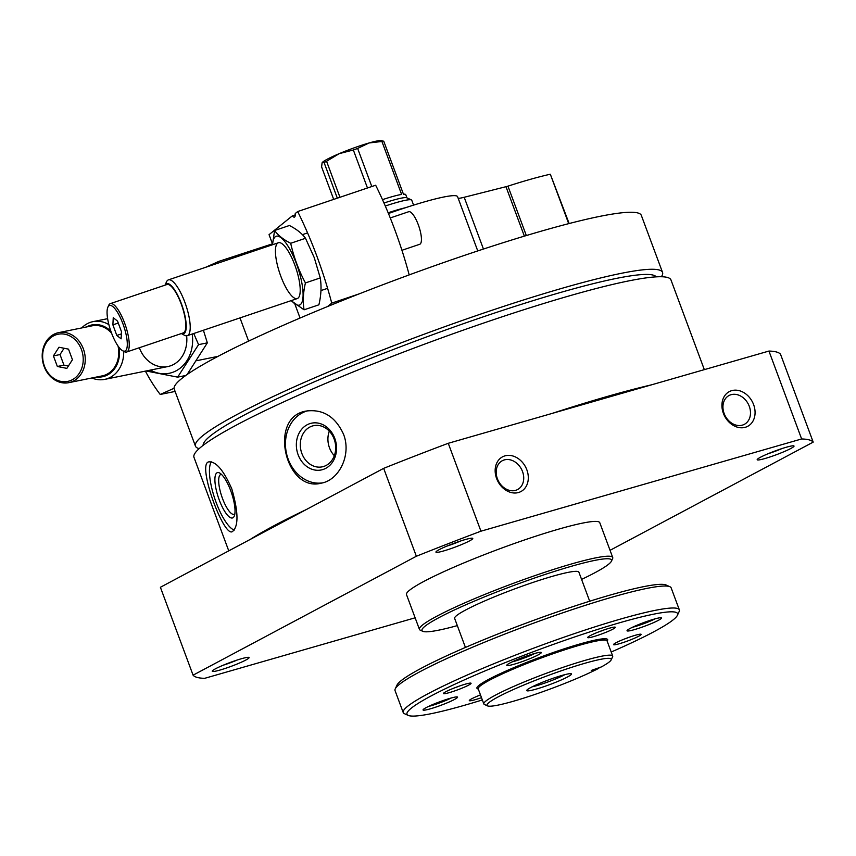 <?xml version="1.0" encoding="UTF-8"?>
<svg xmlns="http://www.w3.org/2000/svg" width="856" height="856" viewBox="0 0 856 856"><rect width="100%" height="100%" fill="white"/><g stroke="black" fill="none" stroke-linecap="round" stroke-linejoin="round"><path stroke-width="1.28" d="M651.405 384.858A254.457 25.712 159.6 0 0 552.355 413.341M306.213 509.598A254.457 25.712 159.6 0 0 250.262 539.408M704.327 369.632L670.976 279.944A254.457 25.712 159.6 0 0 423.517 344.54A254.457 25.712 159.6 0 0 193.98 457.339L228.755 550.857M343.481 434.142C335.413 416.69 323.076 408.986 306.469 411.019C267.735 416.626 285.219 492.885 321.225 483.169C339.126 480.195 351.752 454.697 343.481 434.142M231.794 488.872C223.587 470.222 215.915 461.224 208.778 461.876C196.666 463.578 223.384 537.087 232.297 531.662C238.696 526.59 238.524 512.327 231.794 488.872M504.922 455.874A19.635 15.601 -118 0 1 528.227 479.585A19.635 15.601 -118 0 1 502.044 487.107A19.635 15.601 -118 0 1 504.922 455.874M731.687 390.657A19.635 15.601 -118 0 1 754.992 414.368A19.635 15.601 -118 0 1 728.809 421.89A19.635 15.601 -118 0 1 731.687 390.657M610.05 550.322L813.2 442.124L780.512 354.224A331.422 33.491 159.6 0 0 768.945 351.056L801.633 438.957L480.944 531.191A331.422 33.491 159.6 0 0 416.358 556.261L193.082 675.17A331.422 33.491 159.6 0 0 204.648 678.337L415.128 617.807M768.945 351.056L448.255 443.29L480.944 531.191M448.255 443.29A331.422 33.491 159.6 0 0 383.67 468.35L416.358 556.261M383.67 468.35L160.393 587.27L193.082 675.17M813.2 442.124A331.422 33.491 159.6 0 0 801.633 438.957M765.071 458.495A19.635 1.98 159.6 0 0 785.241 451.155A19.635 1.98 159.6 0 0 793.844 445.89A19.635 1.98 159.6 0 0 774.905 451.037A19.635 1.98 159.6 0 0 757.218 459.512A19.635 1.98 159.6 0 0 765.071 458.495M220.153 670.013A19.635 1.98 159.6 0 0 240.322 662.662A19.635 1.98 159.6 0 0 248.925 657.408A19.635 1.98 159.6 0 0 229.986 662.544A19.635 1.98 159.6 0 0 212.299 671.029A19.635 1.98 159.6 0 0 220.153 670.013M443.825 550.89A19.635 1.98 159.6 0 0 463.995 543.539A19.635 1.98 159.6 0 0 472.598 538.285A19.635 1.98 159.6 0 0 453.659 543.421A19.635 1.98 159.6 0 0 435.971 551.906A19.635 1.98 159.6 0 0 443.825 550.89M581.577 579.405A101.147 10.219 159.6 0 0 611.43 561.172L612.596 558.679A103.105 10.422 159.6 0 0 612.725 557.502L599.778 522.706A103.105 10.422 159.6 0 0 499.508 548.878A103.105 10.422 159.6 0 0 406.493 594.588L419.44 629.385A103.105 10.422 159.6 0 0 420.307 630.187L422.81 631.321A101.147 10.219 159.6 0 0 457.329 625.618M612.725 557.502A103.105 10.422 159.6 0 0 512.444 583.674A103.105 10.422 159.6 0 0 419.44 629.385M611.43 561.172A101.147 10.219 159.6 0 0 513.193 585.697A101.147 10.219 159.6 0 0 422.81 631.321M446.736 546.16A16.318 1.648 159.6 0 0 460.678 540.971M661.367 276.745A249.182 25.177 159.6 0 0 662.544 272.422L641.337 215.402A249.182 25.177 159.6 0 0 399.014 278.66A249.182 25.177 159.6 0 0 174.239 389.116L195.446 446.137A249.182 25.177 159.6 0 0 199.159 448.63M662.544 272.422A249.182 25.177 159.6 0 0 420.221 335.67A249.182 25.177 159.6 0 0 195.446 446.137M656.231 276.863A241.809 24.439 159.6 0 0 421.409 338.869A241.809 24.439 159.6 0 0 203.129 445.366M322.477 482.87A36.829 30.73 78.4 0 1 286.343 452.706A36.829 30.73 78.4 0 1 307.764 410.784M334.76 438.347A23.882 19.923 78.4 0 1 314.462 469.955A23.882 19.923 78.4 0 1 300.114 431.381A23.882 19.923 78.4 0 1 334.76 438.347M334.118 439.01A21.026 17.548 78.4 0 1 322.198 466.852A21.026 17.548 78.4 0 1 300.798 449.764A21.026 17.548 78.4 0 1 313.778 425.646A21.026 17.548 78.4 0 1 334.118 439.01M334.311 455.681A21.026 17.548 78.4 0 1 329.485 447.827A21.026 17.548 78.4 0 1 329.293 431.156M234.234 530.078A36.829 10.711 71.4 0 1 214.749 498.524A36.829 10.711 71.4 0 1 211.346 461.855M230.703 490.681A23.882 6.944 71.4 0 1 234.234 516.168A23.882 6.944 71.4 0 1 218.376 497.497A23.882 6.944 71.4 0 1 219.692 473.047A23.882 6.944 71.4 0 1 230.703 490.681M234.822 514.039A21.026 6.12 71.4 0 1 234.266 514.338A21.026 6.12 71.4 0 1 221.747 496.362A21.026 6.12 71.4 0 1 220.827 474.481A21.026 6.12 71.4 0 1 221.458 474.385M223.063 665.273A16.318 1.648 159.6 0 0 237.016 660.094M767.982 453.766A16.318 1.648 159.6 0 0 781.935 448.576M731.056 394.702A16.318 12.968 -118 0 1 748.765 405.049A16.318 12.968 -118 0 1 744.388 424.319A16.318 12.968 -118 0 1 725.267 416.016A16.318 12.968 -118 0 1 729.045 395.515A16.318 12.968 -118 0 1 731.056 394.702M504.291 459.918A16.318 12.968 -118 0 1 522 470.265A16.318 12.968 -118 0 1 517.623 489.536A16.318 12.968 -118 0 1 498.513 481.233A16.318 12.968 -118 0 1 502.279 460.731A16.318 12.968 -118 0 1 504.291 459.918M327.463 306.576L331.743 303.12A147.296 42.351 -108.7 0 0 297.685 211.55L375.656 185.228A147.296 42.351 71.3 0 1 409.2 274.894M272.54 244.024L269.051 234.662L292.345 215.862A8.838 2.547 -108.7 0 0 294.411 217.114A8.838 2.547 -108.7 0 0 295.245 213.519L297.685 211.55M300.06 318.025L294.871 304.073M295.288 214.867L292.345 215.862M359.317 293.811L331.743 303.12M121.477 331.679L121.113 338.848L116.812 335.434L112.885 324.863L113.249 317.694L117.54 321.107L121.477 331.679M111.473 332.877A24.054 6.923 -108.7 0 0 122.547 350.682A24.054 6.923 -108.7 0 0 123.735 326.061A24.054 6.923 -108.7 0 0 107.867 307.186A24.054 6.923 -108.7 0 0 111.473 332.877M181.365 333.551L184.415 335.231A29.457 8.474 -108.7 0 0 187.25 335.702A29.457 8.474 -108.7 0 0 185.859 305.089A29.457 8.474 -108.7 0 0 168.407 279.88A29.457 8.474 -108.7 0 0 166.439 281.988L165.037 285.166A26.45 7.608 -108.7 0 1 182.307 306.288A26.45 7.608 -108.7 0 1 181.386 333.54M122.547 350.682L124.216 351.602A25.53 7.34 -108.7 0 0 126.677 352.009L183.27 332.909A25.53 7.34 -108.7 0 0 182.05 306.373A25.53 7.34 -108.7 0 0 166.931 284.524L110.349 303.623A25.53 7.34 -108.7 0 0 108.637 305.453L107.867 307.186M126.677 352.009A25.53 7.34 -108.7 0 0 125.468 325.473A25.53 7.34 -108.7 0 0 110.349 303.623M401.935 250.284L419.708 244.292A17.184 4.943 -108.7 0 0 420.168 244.035A17.184 4.943 -108.7 0 0 418.595 225.567A17.184 4.943 -108.7 0 0 408.708 211.721L390.261 217.948M121.359 333.904L116.812 335.434M118.267 323.044L112.885 324.863M274.583 230.51L289.392 225.503C296.593 229.151 301.954 233.41 305.506 238.278L314.259 257.645L320.251 277.933C321.621 286.279 321.161 295.234 318.892 304.811L304.073 309.808C302.703 301.462 303.163 292.506 305.432 282.929C298.765 270.496 293.843 257.281 290.687 243.286C283.497 239.637 278.125 235.379 274.583 230.51L272.497 244.741M291.457 300.531A36.337 10.443 -108.7 0 0 302.842 298.765A36.337 10.443 -108.7 0 0 296.444 263.712A36.337 10.443 -108.7 0 0 272.604 244.709M291.072 300.659L304.073 309.808M294.817 265.028A29.457 8.474 -108.7 0 0 281.25 243.232A29.457 8.474 -108.7 0 0 279.794 273.374A29.457 8.474 -108.7 0 0 299.226 296.476A29.457 8.474 -108.7 0 0 294.817 265.028M290.687 243.286L305.506 238.278M305.432 282.929L320.251 277.933M145.392 371.108A147.296 123.178 -101.5 0 0 160.211 394.466L174.078 388.26M248.615 341.105L239.99 317.908M219.436 262.653L218.943 261.337L272.465 243.832M205.526 267.35L218.943 261.337M160.211 394.466L175.106 391.438M53.414 355.903L59 347.236L68.512 349.141L72.45 359.713L66.864 368.38L57.352 366.475L53.414 355.903L60.016 354.566L64.082 348.253M81.427 349.526A24.054 20.116 -101.5 0 0 46.459 342.518A24.054 20.116 -101.5 0 0 60.904 381.38A24.054 20.116 -101.5 0 0 81.427 349.526M108.883 324.617A29.457 24.631 -101.5 0 0 92.983 321.642A29.457 24.631 -101.5 0 0 81.716 327.934M91.892 377.978A29.457 24.631 -101.5 0 0 104.721 379.379A29.457 24.631 -101.5 0 0 123.671 351.302M110.873 331.219A26.45 22.117 -101.5 0 0 86.488 326.971M96.664 377.004A26.45 22.117 -101.5 0 0 119.091 347.461M111.569 333.134A25.53 21.346 -101.5 0 0 92.148 325.815L58.636 332.631A25.53 21.346 -101.5 0 0 42.8 361.906A25.53 21.346 -101.5 0 0 68.812 382.664A25.53 21.346 -101.5 0 0 83.353 348.863A25.53 21.346 -101.5 0 0 58.636 332.631M68.812 382.664L102.313 375.859A25.53 21.346 -101.5 0 0 118.032 346.027M68.384 366.026L63.943 365.138L57.352 366.475M63.943 365.138L60.016 354.566M203.407 330.255L207.345 342.86L187.828 373.398M146.098 370.969L177.641 377.143L198.571 344.636L193.734 333.519M150.442 370.092A36.337 30.388 -101.5 0 0 181.204 367.331A36.337 30.388 -101.5 0 0 192.193 334.043M139.325 347.739A29.457 24.631 -101.5 0 0 139.357 347.814A29.457 24.631 -101.5 0 0 168.825 366.325A29.457 24.631 -101.5 0 0 186.629 335.83M198.571 344.636L207.345 342.86M177.641 377.143L185.741 375.495M601.415 666.899A66.287 6.698 159.6 0 0 611.152 659.923A66.287 6.698 159.6 0 0 546.781 675.983A66.287 6.698 159.6 0 0 487.546 705.89A66.287 6.698 159.6 0 0 533.556 694.901A66.287 6.698 159.6 0 0 598.783 668.301L591.261 670.462L601.415 666.899M611.152 659.923L612.607 656.798A68.737 6.944 159.6 0 0 612.693 656.017A68.737 6.944 159.6 0 0 545.839 673.469A68.737 6.944 159.6 0 0 483.833 703.942A68.737 6.944 159.6 0 0 484.41 704.477L487.546 705.89M536.316 689.08A23.882 2.418 159.6 0 0 560.841 680.145A23.882 2.418 159.6 0 0 571.294 673.758A23.882 2.418 159.6 0 0 548.268 680.006A23.882 2.418 159.6 0 0 526.761 690.321A23.882 2.418 159.6 0 0 536.316 689.08M589.698 601.233L578.891 572.172A66.287 6.698 159.6 0 0 514.424 589.003A66.287 6.698 159.6 0 0 454.632 618.385L465.439 647.446M611.205 652.015A144.354 14.584 159.6 0 0 677.417 615.282L679.15 611.548A147.296 14.884 159.6 0 0 679.343 609.857L671.168 587.89A147.296 14.884 159.6 0 0 669.927 586.735L666.171 585.033A144.354 14.584 159.6 0 0 526.996 622.804A144.354 14.584 159.6 0 0 396.97 685.153L395.237 688.887A147.296 14.884 159.6 0 0 395.044 690.578L403.219 712.545A147.296 14.884 159.6 0 0 404.46 713.701L408.216 715.402A144.354 14.584 159.6 0 0 464.936 705.151A144.354 14.584 159.6 0 0 482.345 699.941M669.927 586.735A147.296 14.884 159.6 0 0 527.917 625.276A147.296 14.884 159.6 0 0 395.237 688.887M679.343 609.857A147.296 14.884 159.6 0 0 536.091 647.254A147.296 14.884 159.6 0 0 403.219 712.545M677.417 615.282A144.354 14.584 159.6 0 0 537.215 650.282A144.354 14.584 159.6 0 0 408.216 715.402M635.238 635.291A14.734 1.487 -20.4 0 1 641.016 634.243A14.734 1.487 -20.4 0 1 634.574 638.191A14.734 1.487 -20.4 0 1 619.444 643.701A14.734 1.487 -20.4 0 1 613.549 644.461A14.734 1.487 -20.4 0 1 621.338 640.277A14.734 1.487 -20.4 0 1 635.238 635.291M514.167 664.202A18.415 1.862 159.6 0 0 533.074 657.322A18.415 1.862 159.6 0 0 541.142 652.39A18.415 1.862 159.6 0 0 523.39 657.205A18.415 1.862 159.6 0 0 506.805 665.155A18.415 1.862 159.6 0 0 514.167 664.202M430.44 708.8A18.415 1.862 159.6 0 0 449.346 701.909A18.415 1.862 159.6 0 0 457.404 696.977A18.415 1.862 159.6 0 0 439.663 701.802A18.415 1.862 159.6 0 0 423.067 709.752A18.415 1.862 159.6 0 0 430.44 708.8M634.424 629.62A18.415 1.862 159.6 0 0 653.342 622.729A18.415 1.862 159.6 0 0 661.399 617.797A18.415 1.862 159.6 0 0 643.648 622.622A18.415 1.862 159.6 0 0 627.063 630.572A18.415 1.862 159.6 0 0 634.424 629.62M593.615 636.629A14.734 1.487 159.6 0 0 608.744 631.118A14.734 1.487 159.6 0 0 615.186 627.17A14.734 1.487 159.6 0 0 600.987 631.022A14.734 1.487 159.6 0 0 587.719 637.388A14.734 1.487 159.6 0 0 593.615 636.629M479.906 695.115A12.07 1.22 159.6 0 0 480.473 694.912A14.734 1.487 159.6 0 0 469.313 700.454A14.734 1.487 159.6 0 0 475.198 699.684A14.734 1.487 159.6 0 0 481.5 697.651M449.368 692.611A14.734 1.487 159.6 0 0 464.498 687.101A14.734 1.487 159.6 0 0 470.95 683.163A14.734 1.487 159.6 0 0 456.751 687.015A14.734 1.487 159.6 0 0 443.483 693.371A14.734 1.487 159.6 0 0 449.368 692.611M624.142 639.122A12.07 1.22 159.6 0 0 629.513 637.132M454.076 688.042A12.07 1.22 159.6 0 0 459.437 686.041M598.312 632.049A12.07 1.22 159.6 0 0 603.683 630.059M632.413 627.288A15.954 1.616 159.6 0 0 634.895 626.624A15.954 1.616 159.6 0 0 655.204 618.813M428.428 706.468A15.954 1.616 159.6 0 0 430.9 705.804A15.954 1.616 159.6 0 0 451.208 697.993M512.155 661.881A15.954 1.616 159.6 0 0 514.638 661.217A15.954 1.616 159.6 0 0 534.947 653.406M458.174 198.292A24.546 2.482 159.6 0 0 464.198 197.276L505.971 186.694A14.734 1.487 159.6 0 0 507.95 186.148L526.322 235.55M569.144 223.523L550.322 174.228A108.017 10.914 159.6 0 0 507.95 186.148M477.755 250.926L457.586 196.698A83.471 8.432 159.6 0 0 388.464 213.519M333.69 199.394L321.599 166.888L322.113 162.758L324.103 162.587A35.599 3.595 159.6 0 1 326.564 161.27L339.222 153.652L353.346 149.993A35.599 3.595 159.6 0 1 357.648 148.452L369.043 142.973L381.915 141.465A35.599 3.595 159.6 0 1 383.755 141.24L381.188 140.598A31.918 3.221 159.6 0 0 369.043 142.973A31.918 3.221 159.6 0 0 339.222 153.652A31.918 3.221 159.6 0 0 322.295 162.501A31.918 3.221 159.6 0 0 322.252 162.565M324.103 162.587L337.328 198.164M326.564 161.27L339.96 197.287M353.346 149.993L367.47 187.988M381.915 141.465L401.614 194.43A35.599 3.595 159.6 0 0 382.482 199.651M357.648 148.452L371.804 186.533M406.953 197.875L405.733 194.622A35.599 3.595 159.6 0 0 403.454 194.205L383.755 141.24M413.576 205.13L411.747 200.197A39.28 3.97 159.6 0 0 411.415 199.897L406.718 197.768A35.599 3.595 159.6 0 0 383.98 203.011M411.415 199.897A39.28 3.97 159.6 0 0 385.296 206.018M405.455 207.719A39.28 3.97 159.6 0 0 388.153 212.78M401.806 208.928A37.311 3.766 159.6 0 0 388.239 212.984M532.197 686.801A21.026 2.129 159.6 0 0 536.851 685.613A21.026 2.129 159.6 0 0 564.874 674.646M607.139 641.101A69.721 7.041 159.6 0 0 539.847 657.344A69.721 7.041 159.6 0 0 478.29 689.016M607.043 640.855L607.075 640.909A68.737 6.944 159.6 0 0 540.222 658.36A68.737 6.944 159.6 0 0 478.215 688.834L478.194 688.77M483.447 249.043L464.198 197.276M524.364 236.138L505.971 186.694M568.694 223.641L550.322 174.228M307.572 232.907L302.403 234.651M278.403 242.751L168.407 279.88M327.602 288.333L320.968 290.569M297.246 298.584L187.25 335.702M107.631 318.667L92.983 321.642M217.98 356.364L196.548 360.718M167.872 366.55L104.721 379.379M478.215 688.834L483.833 703.942M607.075 640.909L612.693 656.017"/></g></svg>
